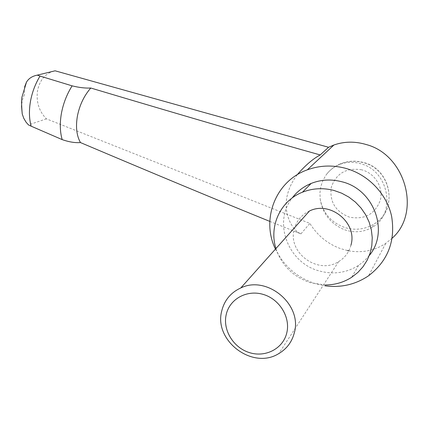<?xml version="1.0" encoding="UTF-8"?>
<svg xmlns="http://www.w3.org/2000/svg" width="429" height="429" viewBox="0 0 429 429"><rect width="100%" height="100%" fill="white"/><g stroke="black" fill="none" stroke-linecap="round" stroke-linejoin="round"><path stroke-width="0.32" stroke-dasharray="2.15 1.61" d="M275.96 248.536C281.789 265.658 293.474 277.107 311.02 282.883L325.279 284.963M369.256 255.545L364.328 260.912L358.564 265.401C346.471 272.914 333.381 274.764 319.289 270.951C287.891 262.88 272.71 222.19 292.262 197.887M269.82 221.396L300.675 233.751C292.138 230.368 282.663 212.795 287.398 194.895C289.151 187.752 292.433 181.022 297.254 174.71M275.456 249.099C283.901 266.355 297.431 277.944 316.055 283.864L324.758 285.778M392.224 238.133L385.725 243.399C374.517 250.67 362.21 253.148 348.809 250.831M347.479 250.574L339.993 248.429C327.209 243.559 317.17 235.215 309.867 223.391L46.429 118.854C39.098 111.358 36.116 102.081 37.473 91.023C39.725 79.751 45.603 73.01 55.094 70.806M320.173 199.077C322.699 213.889 330.877 224.136 344.718 229.805C354.456 233.07 363.62 232.234 372.222 227.29C396.45 214.269 389.173 171.38 361.438 163.937C353.753 161.577 346.364 161.797 339.275 164.607C333.934 166.827 329.552 170.259 326.126 174.909L322.951 180.352L320.897 186.266L319.954 192.541L320.173 199.077C323.016 213.567 331.638 223.182 346.047 227.917C356.145 230.534 365.562 229.188 374.303 223.874C398.868 209.856 391.259 168.64 362.671 162.478C354.724 160.494 347.077 161.041 339.73 164.13C334.196 166.559 329.66 170.152 326.126 174.909M350.938 245.216C349.008 252.29 344.916 257.749 338.674 261.593C318.002 275.187 287.376 252.643 294.246 229.231C296.455 220.887 301.507 214.822 309.411 211.036M300.96 233.869L309.867 223.391M46.429 118.854L28.448 124.893M24.517 94.686C23.145 96.745 22.142 100.461 21.498 105.84M24.635 86.835C24.174 90.38 24.212 92.573 24.743 93.404L24.528 94.68M361.727 169.809C346.514 167.46 336.374 173.214 331.322 187.076C329.316 201.673 335.435 211.722 349.673 217.224C364.752 219.814 374.962 214.168 380.298 200.289C383.73 187.57 374.962 173.182 361.727 169.809M358.564 265.401L351.689 277.273M385.725 243.399L368.575 275.772M339.275 164.607L339.73 164.13C347.179 160.939 354.901 160.344 362.886 162.344C391.221 168.474 398.847 209.347 374.303 223.874L372.222 227.29M338.674 261.593L278.786 353.587M295.678 231.778L300.675 233.757"/><path stroke-width="0.64" d="M325.279 284.963C334.926 284.931 343.726 282.368 351.689 277.273L357.791 272.517L362.982 266.8L367.133 260.28L370.109 253.121L371.83 245.506L372.249 237.65L371.337 229.762L369.122 222.061L365.664 214.752L361.052 208.044L355.416 202.113L348.911 197.12L341.72 193.206L334.041 190.471C323.101 187.639 312.575 188.218 302.456 192.203C280.421 200.729 268.747 226.206 275.96 248.536M292.262 197.887C297.174 191.436 303.464 186.62 311.132 183.446C320.913 179.579 331.075 179 341.629 181.703C373.89 189.119 389.586 231.429 369.256 255.545M72.12 85.854L40.02 76.072C35.285 83.928 32.095 92.396 30.454 101.475C28.904 110.548 29.134 118.779 31.135 126.18L62.184 139.618C69.042 142.004 75.139 142.986 80.464 142.567C76.577 135.644 75.568 126.764 77.44 115.932C79.622 105.057 84.068 95.753 90.776 88.02C85.409 88.32 79.188 87.596 72.12 85.854C66.87 94.241 63.315 103.357 61.449 113.202C59.711 123.032 59.953 131.837 62.184 139.618M297.254 174.71C305.164 165.503 312.816 158.912 320.216 154.944C268.189 140.439 182.438 115.347 90.776 88.02M324.758 285.778C340.798 287.956 355.405 284.62 368.575 275.772C387.934 260.886 395.618 241.071 391.618 216.318C386.727 193.586 367.878 174.195 345.018 168.163C332.014 164.865 319.433 165.428 307.277 169.857C275.616 180.984 260.837 219.326 275.456 249.099M21.498 105.84L22.244 114.023C21.37 104.124 21.386 98.123 22.287 96.026L26.485 82.121C28.689 78.448 32.277 76.121 37.237 75.145L55.094 70.806L328.544 147.281L333.918 144.997C344.353 141.366 355.164 141.227 366.35 144.578C405.432 154.805 421.514 212.446 392.224 238.133M348.809 250.831L347.479 250.574M294.267 333.006C291.876 342.02 286.711 348.879 278.786 353.587C252.558 370.238 213.438 340.487 221.788 310.8C224.453 300.198 230.791 292.583 240.798 287.95C267.047 274.909 302.751 304.687 294.267 333.006M226.228 314.489C222.554 329.928 233.317 347.656 249.372 352.6C265.369 357.77 282.979 348.756 286.738 333.06C290.739 317.444 279.633 299.179 263.25 294.423C246.927 289.43 229.66 298.981 226.228 314.489M240.798 287.95L309.411 211.036C330.148 200.45 357.759 222.983 350.938 245.216M328.544 147.281L320.216 154.944M80.464 142.567C154.772 174.045 217.894 200.322 269.82 221.396M22.244 114.023L23.761 118.291L26.062 122.174L28.448 124.893L31.135 126.18M26.485 82.121L24.635 86.835M37.237 75.145L40.02 76.072M333.918 144.997L307.277 169.857M311.132 183.446L302.456 192.203"/></g></svg>
